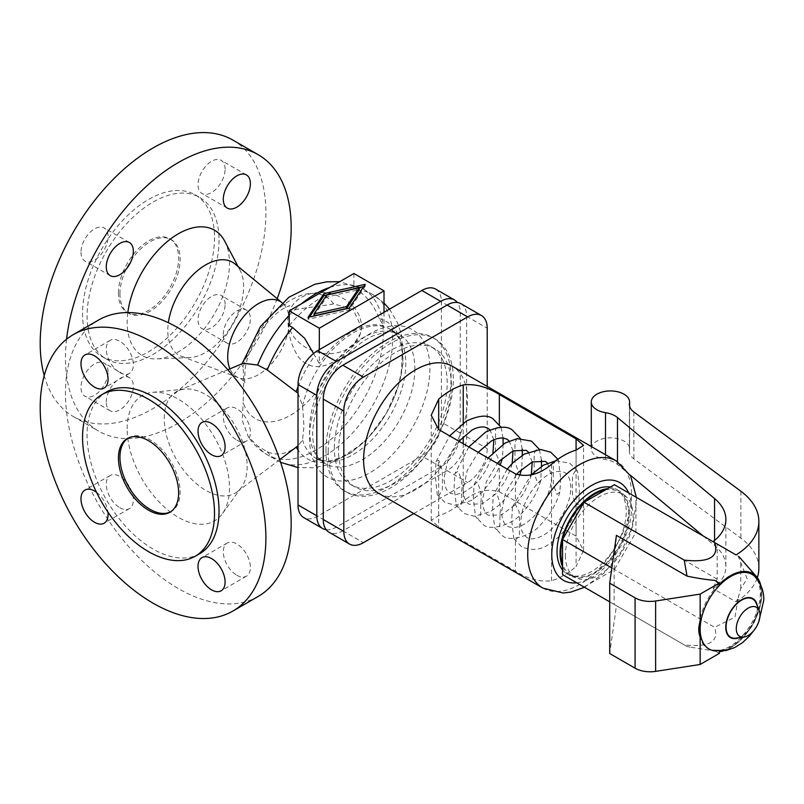 <?xml version="1.0" encoding="UTF-8"?>
<svg xmlns="http://www.w3.org/2000/svg" width="804" height="804" viewBox="0 0 804 804"><rect width="100%" height="100%" fill="white"/><g stroke="black" fill="none" stroke-linecap="round" stroke-linejoin="round"><path stroke-width="0.6" stroke-dasharray="4.02 3.01" d="M333.63 303.912C308.877 308.364 289.199 308.183 288.525 314.163L287.752 320.233L288.525 329.399C289.631 339.228 292.988 348.484 298.575 357.177C307.902 368.031 319.58 369.559 333.63 361.76A70.41 40.652 -60 0 1 285.239 417.929A70.41 40.652 -60 0 1 243.2 402.663L243.712 381.076L243.2 367.418A70.41 40.652 -60 0 1 285.239 303.611A70.41 40.652 -60 0 1 333.63 303.912L353.036 309.319L361.338 326.846L360.423 333.529L350.353 349.579L333.63 361.76M96.53 492.329A19.155 11.055 60 0 1 107.927 512.058M199.704 553.665A93.304 53.868 60 0 1 127.796 528.66A93.304 53.868 60 0 1 87.073 434.763A93.304 53.868 60 0 1 106.399 392.05M319.309 349.68L319.309 363.418L313.51 353.519M119.947 293.902A42.562 24.572 -60 0 1 138.519 251.079A42.562 24.572 -60 0 1 171.322 239.672A42.562 24.572 -60 0 1 180.136 259.159A42.562 24.572 -60 0 1 161.554 301.982A42.562 24.572 -60 0 1 128.761 313.389A42.562 24.572 -60 0 1 119.947 293.902M118.439 293.038A42.562 24.572 -60 0 1 137.022 250.205A42.562 24.572 -60 0 1 169.815 238.808A42.562 24.572 -60 0 1 178.629 258.285A42.562 24.572 -60 0 1 160.046 301.118A42.562 24.572 -60 0 1 127.253 312.515A42.562 24.572 -60 0 1 118.439 293.038M219.03 240.175A93.304 53.868 -60 0 1 178.297 334.072A93.304 53.868 -60 0 1 106.399 359.076A93.304 53.868 -60 0 1 87.073 316.364A93.304 53.868 -60 0 1 127.796 222.457A93.304 53.868 -60 0 1 199.704 197.462A93.304 53.868 -60 0 1 219.03 240.175M214.517 237.572A93.304 53.868 -60 0 1 173.785 331.469A93.304 53.868 -60 0 1 101.877 356.463A93.304 53.868 -60 0 1 82.551 313.751A93.304 53.868 -60 0 1 123.283 219.854A93.304 53.868 -60 0 1 195.191 194.849A93.304 53.868 -60 0 1 214.517 237.572M232.838 140.057A159.594 92.138 -60 0 1 265.893 213.11A159.594 92.138 -60 0 1 196.236 373.719A159.594 92.138 -60 0 1 73.254 416.482A159.594 92.138 -60 0 1 44.22 375.558M277.169 298.666A159.594 92.138 -60 0 1 98.53 431.075A159.594 92.138 -60 0 1 65.476 358.011A159.594 92.138 -60 0 1 66.581 339.208M224.688 241.12A72.35 41.768 -60 0 1 229.482 263.33A72.35 41.768 -60 0 1 156.7 358.885A72.35 41.768 -60 0 1 127.173 322.394A72.35 41.768 -60 0 1 127.826 312.575M234.969 263.933A53.627 30.964 -60 0 1 240.074 270.325A53.627 30.964 -60 0 1 243.632 286.777A53.627 30.964 -60 0 1 189.684 357.609A53.627 30.964 -60 0 1 181.593 356.383A53.627 30.964 -60 0 1 167.795 330.565A53.627 30.964 -60 0 1 168.358 322.705M384.01 312.324L384.01 326.062A74.682 43.114 120 0 0 319.309 363.418M298.003 445.808L296.244 447.074C286.244 454.34 276.586 455.888 267.25 451.727L257.632 446.029L248.356 436.763L242.215 420.251L243.2 402.663M243.2 367.418L241.833 364.564L243.16 363.297M289.219 325.56A95.756 55.285 -60 0 1 353.921 288.204L357.318 290.164C367.157 296.505 374.453 306.012 379.207 318.696L384.01 326.062M298.023 393.256L302.575 405.869L303.962 426.21L302.575 440.039L298.023 445.798M325.962 450.34A88.48 51.084 -60 0 1 364.584 361.297A88.48 51.084 -60 0 1 432.763 337.6A88.48 51.084 -60 0 1 451.084 378.101A88.48 51.084 -60 0 1 412.462 467.134A88.48 51.084 -60 0 1 344.283 490.842A88.48 51.084 -60 0 1 325.962 450.34M328.223 451.647A88.48 51.084 -60 0 1 366.835 362.604A88.48 51.084 -60 0 1 435.024 338.896A88.48 51.084 -60 0 1 453.345 379.398A88.48 51.084 -60 0 1 414.723 468.441A88.48 51.084 -60 0 1 346.544 492.148A88.48 51.084 -60 0 1 328.223 451.647M164.257 418.522A58.622 33.848 60 0 1 178.568 390.603A58.622 33.848 60 0 1 184.679 389.066A58.622 33.848 60 0 1 226.286 412.774A58.622 33.848 60 0 1 247.16 466.38A58.622 33.848 60 0 1 241.431 487.365A58.622 33.848 60 0 1 237.039 491.877A58.622 33.848 60 0 1 191.231 478.943A58.622 33.848 60 0 1 164.257 418.522M127.173 428.723A72.35 41.768 60 0 1 152.368 392.372A72.35 41.768 60 0 1 203.713 421.638A72.35 41.768 60 0 1 229.482 487.797A72.35 41.768 60 0 1 222.406 513.686A72.35 41.768 60 0 1 164.88 507.485A72.35 41.768 60 0 1 127.173 428.723M258.124 596.467A159.594 92.138 60 0 1 135.142 553.715A159.594 92.138 60 0 1 65.476 393.106A159.594 92.138 60 0 1 98.53 320.052M128.017 438.19A42.562 24.572 60 0 1 128.761 437.738A42.562 24.572 60 0 1 161.554 449.134A42.562 24.572 60 0 1 180.136 491.968A42.562 24.572 60 0 1 171.322 511.444A42.562 24.572 60 0 1 170.548 511.857M353.921 273.491L353.921 288.204M108.078 371.8A19.155 11.055 120 0 0 104.108 363.036A19.155 11.055 120 0 0 89.344 368.172A19.155 11.055 120 0 0 80.993 387.438A19.155 11.055 120 0 0 84.953 396.211A19.155 11.055 120 0 0 99.716 391.076A19.155 11.055 120 0 0 108.078 371.8M106.269 402.03A19.155 11.055 -60 0 1 114.63 382.764A19.155 11.055 -60 0 1 129.384 377.629A19.155 11.055 -60 0 1 133.353 386.402A19.155 11.055 -60 0 1 124.992 405.668A19.155 11.055 -60 0 1 110.238 410.804A19.155 11.055 -60 0 1 106.269 402.03M80.993 252.305A19.155 11.055 120 0 0 84.953 261.069A19.155 11.055 120 0 0 99.716 255.933A19.155 11.055 120 0 0 108.078 236.667A19.155 11.055 120 0 0 104.108 227.894A19.155 11.055 120 0 0 89.344 233.029A19.155 11.055 120 0 0 80.993 252.305M225.11 169.091A19.155 11.055 120 0 0 221.14 160.328A19.155 11.055 120 0 0 206.387 165.463A19.155 11.055 120 0 0 198.025 184.729A19.155 11.055 120 0 0 201.985 193.503A19.155 11.055 120 0 0 216.748 188.367A19.155 11.055 120 0 0 225.11 169.091M225.11 304.234A19.155 11.055 120 0 0 221.14 295.47A19.155 11.055 120 0 0 206.387 300.596A19.155 11.055 120 0 0 198.025 319.871A19.155 11.055 120 0 0 201.985 328.635A19.155 11.055 120 0 0 216.748 323.509A19.155 11.055 120 0 0 225.11 304.234M223.301 334.464A19.155 11.055 -60 0 1 231.663 315.188A19.155 11.055 -60 0 1 246.416 310.063A19.155 11.055 -60 0 1 250.386 318.826A19.155 11.055 -60 0 1 242.024 338.102A19.155 11.055 -60 0 1 227.271 343.228A19.155 11.055 -60 0 1 223.301 334.464M236.838 575.252A19.155 11.055 -120 0 0 246.416 576.197A19.155 11.055 -120 0 0 249.351 560.85A19.155 11.055 -120 0 0 236.838 543.976A19.155 11.055 -120 0 0 227.271 543.032A19.155 11.055 -120 0 0 224.336 558.378A19.155 11.055 -120 0 0 236.838 575.252M119.806 507.686A19.155 11.055 -120 0 0 129.384 508.63A19.155 11.055 -120 0 0 132.318 493.284A19.155 11.055 -120 0 0 119.806 476.41A19.155 11.055 -120 0 0 110.238 475.465A19.155 11.055 -120 0 0 107.294 490.812A19.155 11.055 -120 0 0 119.806 507.686M119.806 372.543A19.155 11.055 -120 0 0 129.384 373.488A19.155 11.055 -120 0 0 132.318 358.142A19.155 11.055 -120 0 0 119.806 341.268A19.155 11.055 -120 0 0 110.238 340.323A19.155 11.055 -120 0 0 107.294 355.669A19.155 11.055 -120 0 0 119.806 372.543M236.838 440.11A19.155 11.055 -120 0 0 246.416 441.064A19.155 11.055 -120 0 0 249.351 425.718A19.155 11.055 -120 0 0 236.838 408.844A19.155 11.055 -120 0 0 227.271 407.889A19.155 11.055 -120 0 0 224.336 423.236A19.155 11.055 -120 0 0 236.838 440.11M361.458 326.414A37.235 30.029 15.3 0 1 360.594 332.896A37.235 30.029 15.3 0 1 320.685 352.906A37.235 30.029 15.3 0 1 287.902 319.68A37.235 30.029 15.3 0 1 288.767 313.198A37.235 30.029 15.3 0 1 328.675 293.189A37.235 30.029 15.3 0 1 361.458 326.414M326.163 529.675A27.658 15.969 120 0 0 336.394 527.102L440.662 466.903A27.658 15.969 120 0 0 460.22 433.024L460.22 312.625A27.658 15.969 120 0 0 457.325 302.485M334.353 448.099A79.797 46.069 -60 0 1 369.187 367.79A79.797 46.069 -60 0 1 430.683 346.413A79.797 46.069 -60 0 1 447.205 382.945A79.797 46.069 -60 0 1 412.372 463.245A79.797 46.069 -60 0 1 350.886 484.631A79.797 46.069 -60 0 1 334.353 448.099M435.678 289.108A27.658 15.969 -60 0 1 441.406 301.771L441.406 422.17A27.658 15.969 -60 0 1 421.849 456.049L317.58 516.248A27.658 15.969 -60 0 1 303.751 517.615M314.012 315.811L326.685 297.028L359.217 289.711M326.685 295.118L326.685 297.028M309.55 317.017L308.022 319.268L349.177 310.012L365.207 286.254L363.679 286.596M308.022 317.359L308.022 319.268M349.177 308.103L349.177 310.012M365.207 284.345L365.207 286.254M451.386 385.357A79.797 46.069 120 0 0 434.863 348.835A79.797 46.069 120 0 0 373.368 370.212A79.797 46.069 120 0 0 338.544 450.511A79.797 46.069 120 0 0 355.066 487.043A79.797 46.069 120 0 0 416.562 465.667A79.797 46.069 120 0 0 451.386 385.357M460.933 303.681A27.658 15.969 -60 0 1 466.662 316.344L466.662 436.743A27.658 15.969 -60 0 1 447.094 470.621L342.836 530.821A27.658 15.969 -60 0 1 328.997 532.188M413.799 513.575L467.647 482.49A27.658 15.969 120 0 0 487.214 448.612L487.214 386.422M378.815 493.385A73.415 42.381 120 0 0 435.386 473.717A73.415 42.381 120 0 0 467.425 399.829A73.415 42.381 120 0 0 452.22 366.222M576.086 469.516L577.573 471.154L579.433 489.877L578.83 503.907L576.086 505.465L572.518 495.334L572.327 485.314L572.518 475.516L576.086 469.516L576.086 450.099L576.086 566.579L583.563 550.418L576.086 536.137L499.344 491.837C487.063 488.088 475.023 491.294 463.235 501.425A73.415 42.381 -60 0 1 438.693 515.595L431.215 520.288L438.693 526.851L515.434 571.152C527.726 578.9 539.755 582.096 551.544 580.749A73.415 42.381 120 0 0 576.086 566.579M502.329 458.782L499.344 461.164L495.385 452.16L495.636 428.723L499.344 425.215L500.922 427.004M501.083 427.306L503.053 437.999M503.113 444.2L502.52 458.029M560.659 478.581L559.885 492.018L556.901 494.39L553.333 484.259L553.333 464.441L556.901 458.441L558.478 460.24L560.659 478.581M541.484 466.35L540.7 480.943L537.715 483.315L534.147 473.184L534.147 453.366L537.715 447.366L539.293 449.165M539.454 449.456L541.424 460.159M522.298 455.275L521.706 469.104M521.515 469.858L518.53 472.239L514.962 462.109L514.962 442.29L518.53 436.291L520.108 438.079M520.268 438.381L522.238 449.074M515.434 540.479L519.404 535.223L519.565 524.439L519.143 511.585L515.434 504.53L512.449 506.902L511.676 520.339L513.856 538.68L515.434 540.479L515.434 571.152M438.693 496.179L442.27 490.169L442.461 480.37L442.27 470.35L438.693 460.23L435.959 461.787L435.346 475.817L437.215 494.53L438.693 496.179L438.693 526.851M500.008 513.605C501.123 506.922 499.867 500.209 496.249 493.455L493.274 495.827L492.49 509.254L494.681 527.605L496.249 529.404C501.495 529.313 499.495 519.093 500.008 513.605M480.822 502.53C481.938 495.847 480.681 489.133 477.063 482.38L474.089 484.752L473.305 498.178L475.496 516.53L477.063 518.329C482.31 518.238 480.31 508.017 480.822 502.53M461.647 491.455C462.752 484.772 461.496 478.058 457.878 471.305L454.903 473.677L454.119 487.103L456.31 505.455L457.878 507.254C463.124 507.153 461.124 496.942 461.647 491.455M562.539 569.905A48.944 28.261 120 0 0 567.182 573.875A48.944 28.261 120 0 0 604.899 560.77A48.944 28.261 120 0 0 626.256 511.515A48.944 28.261 120 0 0 616.125 489.103A48.944 28.261 120 0 0 610.357 487.073M562.539 566.639A48.944 28.261 120 0 0 570.187 575.614A48.944 28.261 120 0 0 607.904 562.499A48.944 28.261 120 0 0 629.271 513.253A48.944 28.261 120 0 0 619.13 490.842A48.944 28.261 120 0 0 607.533 488.701M605.342 489.968A47.878 27.637 -60 0 1 618.598 491.767A47.878 27.637 -60 0 1 628.517 513.686A47.878 27.637 -60 0 1 607.613 561.865A47.878 27.637 -60 0 1 570.719 574.689A47.878 27.637 -60 0 1 562.539 564.117M565.383 555.413A47.878 27.637 120 0 0 575.292 577.332A47.878 27.637 120 0 0 612.186 564.509A47.878 27.637 120 0 0 633.09 516.329A47.878 27.637 120 0 0 623.17 494.41A47.878 27.637 120 0 0 586.277 507.234A47.878 27.637 120 0 0 565.383 555.413M614.437 484.722L635.934 497.133L635.934 532.238L614.437 569.473L584.036 587.02L562.539 574.609M703.128 535.926L714.545 545.454A63.838 36.853 180 0 1 725.891 566.428A63.838 36.853 180 0 1 713.068 588.578L736.052 601.844L738.233 597.774L734.987 617.201L714.625 627.321L614.437 569.473M738.233 597.774L740.755 588.468L747.177 578.91L738.233 556.187L713.068 541.665L717.158 544.027L717.158 579.131L713.068 588.578M719.319 584.629A44.119 25.477 120 0 0 719.309 584.639L714.575 580.307M760.865 585.513A44.109 25.467 -60 0 1 723.037 651.029M756.514 576.699A44.119 25.477 120 0 1 754.936 620.175A44.119 25.477 120 0 1 719.309 651.803L690.103 647.109L687.068 646.506L684.224 644.868C709.178 647.572 719.319 641.723 714.625 627.321M738.233 556.187L738.966 556.619M736.052 601.844A85.113 49.144 0 0 0 757.308 577.694M758.855 568.358A85.113 49.144 0 0 0 740.876 538.147L633.874 458.903A21.276 12.281 180 0 1 629.371 451.345A21.276 12.281 180 0 1 629.492 450.059A19.155 11.055 0 0 0 629.592 448.903A19.155 11.055 0 0 0 610.447 437.848A19.155 11.055 0 0 0 591.292 448.903A19.155 11.055 0 0 0 605.492 459.586A21.276 12.281 180 0 1 617.482 464.461L630.105 474.993M740.755 588.468L740.755 561.936M715.429 650.949A43.054 24.854 120 0 0 761.046 594.136A43.054 24.854 120 0 0 756.996 578.96M699.008 628.859A43.336 25.014 120 0 0 711.369 650.114A43.336 25.014 120 0 0 743.409 634.838A43.336 25.014 120 0 0 760.293 593.473A43.336 25.014 120 0 0 754.242 575.865A43.336 25.014 120 0 0 720.022 583.141A43.336 25.014 120 0 0 699.008 628.859M736.092 638.125A22.05 12.723 120 0 0 757.257 609.1A22.05 12.723 120 0 0 756.222 603.261M719.319 653.411L714.575 650.677M687.028 646.486L616.427 605.724L609.703 653.541M616.427 605.724L614.135 604.407L614.135 569.302L611.844 567.976M614.135 569.302L616.427 535.364M614.135 604.407L609.703 601.844M684.224 644.868L584.036 587.02M717.158 579.131L635.934 532.238M635.934 497.133L717.158 544.027M288.525 329.399A43.516 25.125 -60 0 1 238.899 377.85A43.516 25.125 -60 0 1 229.934 368.885M181.593 356.383L238.899 377.85C238.557 377.046 244.466 380.945 245.31 383.016C244.446 384.031 244.436 378.955 245.28 367.81C246.928 358.092 250.858 347.851 257.059 337.077C262.988 327.278 269.44 319.449 276.435 313.59C280.968 309.942 284.566 307.62 287.249 306.625L289.892 305.791C287.711 306.103 281.39 302.957 282.214 302.827L281.993 302.646A43.516 25.125 -60 0 1 282.214 302.827A43.516 25.125 -60 0 1 288.525 314.163M289.219 315.258A95.756 55.285 -60 0 1 301.359 303.832M329.74 287.45A95.756 55.285 -60 0 1 363.428 289.159A95.756 55.285 -60 0 1 363.428 399.729A95.756 55.285 -60 0 1 267.672 455.014A95.756 55.285 -60 0 1 257.632 446.029M357.318 290.164A95.756 55.285 -60 0 1 372.845 294.596A95.756 55.285 -60 0 1 372.845 405.166A95.756 55.285 -60 0 1 277.089 460.451A95.756 55.285 -60 0 1 267.25 451.727M414.854 368.614A74.481 43.004 -60 0 1 362.192 459.828A74.481 43.004 -60 0 1 324.957 463.516A74.481 43.004 -60 0 1 309.53 429.416A74.481 43.004 -60 0 1 342.042 354.474A74.481 43.004 -60 0 1 399.427 334.514A74.481 43.004 -60 0 1 414.854 368.614M302.575 405.869A74.481 43.004 -60 0 1 390.352 329.278A74.481 43.004 -60 0 1 405.779 363.368A74.481 43.004 -60 0 1 373.267 438.321A74.481 43.004 -60 0 1 315.882 458.27A74.481 43.004 -60 0 1 302.575 440.039M429.899 368.614A85.113 49.144 -60 0 1 369.719 472.852A85.113 49.144 -60 0 1 309.53 438.11A85.113 49.144 -60 0 1 369.719 333.861A85.113 49.144 -60 0 1 429.899 368.614M379.207 318.696A79.204 45.727 -60 0 1 384.342 416.572A79.204 45.727 -60 0 1 298.023 450.019M298.023 386.704A79.204 45.727 -60 0 1 314.515 356.051M336.394 527.102L317.58 516.248M440.662 466.903L421.849 456.049M460.22 433.024L441.406 422.17M460.22 312.625L441.406 301.771M342.836 530.821L363.388 542.69M466.662 316.344L487.214 328.213M447.094 470.621L467.647 482.49M466.662 436.743L487.214 448.612M542.911 588.116A73.415 42.381 120 0 0 599.482 568.448A73.415 42.381 120 0 0 631.522 494.571A73.415 42.381 120 0 0 616.316 460.963M576.086 505.465L576.086 536.137M499.344 424.562L499.344 425.215M499.344 461.164L499.344 491.837M551.544 464.26L551.544 580.749M515.434 473.857L515.434 504.53M438.693 515.595L438.693 460.23M463.235 423.035L463.235 436.733M463.235 443.718L463.235 501.425M576.729 582.799A56.391 32.552 120 0 0 591.654 577.533A56.391 32.552 120 0 0 631.522 508.47A56.391 32.552 120 0 0 628.627 492.912M714.545 540.489L714.545 545.454M740.876 491.234L740.876 538.147M633.874 411.99L633.874 458.903M629.492 405.718L629.492 450.059M739.037 637.733A22.492 12.985 120 0 0 757.569 608.919A22.492 12.985 120 0 0 757.348 606.015M605.492 454.712L605.492 459.586M617.482 461.667L617.482 464.461M169.815 238.808L171.322 239.672M101.877 356.463L106.399 359.076M189.684 357.609L156.7 358.885M384.01 303.028L372.845 294.596L363.428 289.159L339.71 281.691M242.084 363.75L241.833 364.564M280.636 462.33L267.672 455.014C259.813 450.411 253.371 444.331 248.356 436.763M315.882 458.27L324.957 463.516L319.278 458.421C315.078 453.124 312.867 444.903 312.645 433.768C313.701 406.211 325.047 380.161 346.695 355.619C355.479 346.423 364.292 339.821 373.156 335.831L384.965 332.253C391.186 331.56 396.01 332.313 399.427 334.514L390.352 329.278C401.166 337.78 399.9 341.79 402.322 352.373L401.065 374.855C398.472 388.151 393.327 401.337 385.649 414.412C378.302 426.683 369.81 436.964 360.152 445.235L341.76 457.134C331.409 460.33 328.494 463.355 315.882 458.27M432.763 337.6L435.024 338.896M184.679 389.066L152.368 392.372M128.761 437.738L127.253 438.602M279.732 459.617L237.039 491.877M389.508 309.148L397.618 322.957L401.467 334.685L403.126 362.936L398.503 385.629L386.412 413.145L368.845 437.054L351.197 452.662L326.233 465.154L314.073 467.727L298.023 467.596M129.384 377.629L104.108 363.036M110.238 275.661L84.953 261.069M246.416 174.92L221.14 160.328M246.416 310.063L221.14 295.47M246.416 576.197L221.14 590.799M129.384 508.63L104.108 523.223M129.384 373.488L104.108 388.091M246.416 441.064L221.14 455.657M360.594 332.896L360.423 333.529M434.863 348.835L430.683 346.413M583.563 550.418L583.563 445.406M513.856 538.68L521.655 546.75C531.424 550.83 540.348 550.127 548.418 544.62C562.75 535.605 572.89 522.037 578.83 503.907M558.478 460.24L557.906 459.275M547.544 463.134L551.584 476.41C551.052 490.309 545.333 503.445 534.419 515.816C524.61 525.876 515.736 529.424 507.796 526.459C506.58 525.716 502.188 523.776 501.565 511.434L505.595 492.691L516.58 474.45M531.323 474.621L529.957 479.707L524.208 492.601L515.233 504.741L501.606 514.841L488.611 515.384C487.395 514.64 483.003 512.691 482.39 500.349L486.4 481.646L497.354 463.416M468.832 446.954L454.903 473.677M431.215 520.288L431.215 415.266M458.983 441.265L448.029 459.486L444.019 478.199C444.642 490.54 449.024 492.49 450.24 493.224L456.079 494.51L463.285 492.671L472.852 486.43L479.727 479.325L486.018 470.139L491.535 457.717L492.963 452.471M584.488 587.282L604.668 572.579L621.351 551.373L632.517 526.6L636.507 501.525L636.386 497.395M570.187 575.614L567.182 573.875M575.292 577.332L570.719 574.689M725.891 566.428L725.891 519.515M690.103 647.109L687.068 646.506M629.371 451.345L629.371 404.432M629.592 448.903L629.592 406.201M591.292 448.903L591.292 446.521M619.13 490.842L616.125 489.103M355.066 487.043L350.886 484.631M623.17 494.41L618.598 491.767M240.074 270.325L238.034 266.456M559.885 492.018C556.016 504.942 549.343 516.078 539.866 525.434C532.258 535.404 508.922 542.579 502.47 535.675L494.681 527.605M127.253 312.515L128.761 313.389M110.238 410.804L84.953 396.211M110.238 475.465L84.953 490.058M288.767 313.198L288.324 314.806M110.238 340.323L84.953 354.916M570.77 487.485C570.428 479.415 568.348 474.41 564.549 472.461C556.599 469.496 547.725 473.043 537.926 483.103C527.002 495.475 521.283 508.61 520.751 522.51C520.288 528.911 522.359 533.916 526.972 537.534C528.117 538.127 531.886 541.112 543.102 535.404C557.504 527.715 571.302 503.806 570.77 487.485M512.449 506.902L530.911 475.043M555.886 460.762L569.865 463.245L577.573 471.154M241.431 487.365L222.406 513.686M227.271 343.228L201.985 328.635M344.283 490.842L346.544 492.148M171.322 511.444L169.815 512.319M437.215 494.53L444.924 502.44L455.064 505.163L471.395 500.49L482.31 492.199L494.902 476.038L500.209 465.064M227.271 543.032L201.985 557.624M73.254 416.482L98.53 431.075M227.854 369.77L178.568 390.603M540.7 480.943C536.831 493.857 530.158 505.002 520.68 514.349C513.073 524.319 489.736 531.504 483.284 524.59L475.496 516.53M227.271 407.889L201.985 422.482M129.384 242.486L104.108 227.894M195.191 194.849L199.704 197.462M227.271 208.095L201.985 193.503M512.138 463.546L510.771 468.631L505.023 481.516L496.048 493.666L482.42 503.766L469.425 504.309C468.209 503.565 463.828 501.616 463.204 489.274L467.214 470.561L478.169 452.34M519.645 475.486L514.088 487.113L501.495 503.274L490.581 511.565L474.249 516.238L464.099 513.515L456.31 505.455M513.042 450.903L509.173 440.984M532.228 461.978L528.359 452.059M474.089 484.752L488.018 458.029M507.193 469.104L493.274 495.827M493.857 439.828L489.988 429.909M435.959 461.787L449.647 435.879M753.438 631.019L758.735 621.844"/><path stroke-width="1.21" d="M211.563 423.437A19.155 11.055 60 0 1 224.075 440.311A19.155 11.055 60 0 1 221.14 455.657A19.155 11.055 60 0 1 211.563 454.702A19.155 11.055 60 0 1 199.05 437.828A19.155 11.055 60 0 1 201.985 422.482A19.155 11.055 60 0 1 211.563 423.437M94.53 355.86A19.155 11.055 60 0 1 107.043 372.744A19.155 11.055 60 0 1 104.108 388.091A19.155 11.055 60 0 1 94.53 387.136A19.155 11.055 60 0 1 82.018 370.262A19.155 11.055 60 0 1 84.953 354.916A19.155 11.055 60 0 1 94.53 355.86M107.927 512.058A19.155 11.055 60 0 1 104.108 523.223A19.155 11.055 60 0 1 94.53 522.278A19.155 11.055 60 0 1 82.018 505.404A19.155 11.055 60 0 1 84.953 490.058A19.155 11.055 60 0 1 94.53 491.003A19.155 11.055 60 0 1 96.53 492.329M211.563 558.569A19.155 11.055 60 0 1 224.075 575.453A19.155 11.055 60 0 1 221.14 590.799A19.155 11.055 60 0 1 211.563 589.845A19.155 11.055 60 0 1 199.05 572.971A19.155 11.055 60 0 1 201.985 557.624A19.155 11.055 60 0 1 211.563 558.569M40.2 407.698A159.594 92.138 60 0 1 73.254 334.645A159.594 92.138 60 0 1 196.236 377.398A159.594 92.138 60 0 1 265.893 538.007A159.594 92.138 60 0 1 232.838 611.07A159.594 92.138 60 0 1 109.867 568.307A159.594 92.138 60 0 1 40.2 407.698M101.877 394.653L106.399 392.05A93.304 53.868 60 0 1 178.297 417.045A93.304 53.868 60 0 1 219.03 510.952A93.304 53.868 60 0 1 199.704 553.665L195.191 556.267A93.304 53.868 60 0 1 123.283 531.273A93.304 53.868 60 0 1 82.551 437.366A93.304 53.868 60 0 1 101.877 394.653A93.304 53.868 60 0 1 173.785 419.648A93.304 53.868 60 0 1 214.517 513.555A93.304 53.868 60 0 1 195.191 556.267M313.51 353.519L304.626 338.293L292.616 327.519L289.219 325.56L289.219 310.846L319.309 328.213L319.309 349.68M44.22 375.558A159.594 92.138 -60 0 1 40.2 343.419A159.594 92.138 -60 0 1 109.867 182.809A159.594 92.138 -60 0 1 232.838 140.057L258.124 154.649A159.594 92.138 -60 0 1 291.179 227.713A159.594 92.138 -60 0 1 277.169 298.666M66.581 339.208A159.594 92.138 -60 0 1 142.539 189.945A159.594 92.138 -60 0 1 258.124 154.649M319.309 328.213L384.01 290.867L384.01 312.324M227.854 369.77L243.16 363.297L257.632 365.016L267.25 369.961L298.023 393.256M73.254 334.645L98.53 320.052A159.594 92.138 60 0 1 221.512 362.805A159.594 92.138 60 0 1 291.179 523.414A159.594 92.138 60 0 1 258.124 596.467L232.838 611.07M170.548 511.857A42.562 24.572 60 0 1 138.037 499.525A42.562 24.572 60 0 1 119.947 457.215A42.562 24.572 60 0 1 128.017 438.19M118.439 458.089A42.562 24.572 60 0 1 127.253 438.602A42.562 24.572 60 0 1 160.046 450.009A42.562 24.572 60 0 1 178.629 492.832A42.562 24.572 60 0 1 169.815 512.319A42.562 24.572 60 0 1 137.022 500.912A42.562 24.572 60 0 1 118.439 458.089M298.023 445.798L279.732 459.617M384.01 290.867L353.921 273.491L289.219 310.846M133.353 251.26A19.155 11.055 -60 0 1 124.992 270.526A19.155 11.055 -60 0 1 110.238 275.661A19.155 11.055 -60 0 1 106.269 266.898A19.155 11.055 -60 0 1 114.63 247.622A19.155 11.055 -60 0 1 129.384 242.486A19.155 11.055 -60 0 1 133.353 251.26M223.301 199.322A19.155 11.055 -60 0 1 231.663 180.056A19.155 11.055 -60 0 1 246.416 174.92A19.155 11.055 -60 0 1 250.386 183.694A19.155 11.055 -60 0 1 242.024 202.96A19.155 11.055 -60 0 1 227.271 208.095A19.155 11.055 -60 0 1 223.301 199.322M168.358 322.705A53.627 30.964 -60 0 1 196.025 271.933A53.627 30.964 -60 0 1 234.969 263.933L281.993 302.646A43.516 25.125 -60 0 0 247.913 311.862A43.516 25.125 -60 0 0 227.703 356.896A43.516 25.125 -60 0 0 229.934 368.885M457.325 302.485A27.658 15.969 120 0 0 454.491 299.962A27.658 15.969 120 0 0 440.662 301.339L336.394 361.529A27.658 15.969 120 0 0 316.826 395.407L316.826 515.806A27.658 15.969 120 0 0 322.565 528.469A27.658 15.969 120 0 0 326.163 529.675M127.826 312.575A72.35 41.768 -60 0 1 171.292 238.416A72.35 41.768 -60 0 1 224.688 241.12L238.034 266.456M314.012 313.902L346.544 306.585L359.217 287.802L326.685 295.118L314.012 313.902L314.012 315.811L346.544 308.495L346.544 306.585M322.565 528.469L303.751 517.615A27.658 15.969 -60 0 1 298.023 504.952L298.023 384.553A27.658 15.969 -60 0 1 317.58 350.675L421.849 290.475A27.658 15.969 -60 0 1 435.678 289.108L454.491 299.962M359.217 287.802L359.217 289.711L346.544 308.495M324.052 293.601L365.207 284.345L349.177 308.103L308.022 317.359L324.052 293.601L324.052 295.51L309.55 317.017M363.679 286.596L324.052 295.51M349.549 544.057L328.997 532.188A27.658 15.969 -60 0 1 323.268 519.525L323.268 399.126A27.658 15.969 -60 0 1 342.836 365.247L447.094 305.058A27.658 15.969 -60 0 1 460.933 303.681L481.485 315.55A27.658 15.969 120 0 0 467.647 316.917L363.388 377.116A27.658 15.969 120 0 0 343.821 410.995L343.821 531.394A27.658 15.969 120 0 0 349.549 544.057A27.658 15.969 120 0 0 363.388 542.69L413.799 513.575M487.214 386.422L487.214 328.213A27.658 15.969 120 0 0 481.485 315.55M636.386 497.395L630.688 476.058L616.316 460.963L452.22 366.222A73.415 42.381 120 0 0 395.648 385.89A73.415 42.381 120 0 0 363.609 459.777A73.415 42.381 120 0 0 378.815 493.385L542.911 588.116L563.242 593.02L570.78 592.106L584.488 587.282M576.086 450.099A73.415 42.381 120 0 0 551.544 464.26C539.755 474.4 527.726 477.596 515.434 473.857L438.693 429.557L431.215 415.266L438.693 399.116A73.415 42.381 -60 0 1 463.235 384.945C475.023 383.598 487.063 386.794 499.344 394.533L576.086 438.843L583.563 445.406L576.086 450.099L576.086 438.843M449.647 435.879L466.36 421.065C478.903 415.326 487.827 414.623 493.123 418.944L501.083 427.306M503.053 437.999L503.113 444.2M502.52 458.029L500.209 465.064M488.018 458.029L505.093 443.014L517.123 438.662L531.494 441.094L539.454 449.456M541.424 460.159L541.484 466.35M521.706 469.104L519.645 475.486M468.832 446.954L485.546 432.15C498.088 426.411 507.012 425.698 512.309 430.019L520.268 438.381M522.238 449.074L522.298 455.275M610.357 487.073A48.944 28.261 120 0 0 575.061 505.997A48.944 28.261 120 0 0 557.041 551.474A48.944 28.261 120 0 0 562.539 569.905M607.533 488.701A48.944 28.261 120 0 0 560.056 553.212A48.944 28.261 120 0 0 562.539 566.639M562.539 564.117A47.878 27.637 -60 0 1 560.81 552.78A47.878 27.637 -60 0 1 605.342 489.968M609.703 601.844L562.539 574.609L562.539 539.504L584.036 502.269L614.437 484.722L714.625 542.569C719.319 556.971 709.178 562.82 684.224 560.117L687.028 576.126C698.264 578.428 707.45 579.825 714.575 580.307L719.319 583.051L719.319 584.649A44.109 25.467 -60 0 1 756.524 576.709A44.109 25.467 -60 0 1 760.865 585.513M736.052 554.931A85.113 49.144 0 0 0 758.855 521.454A85.113 49.144 0 0 0 740.876 491.234L633.874 411.99A21.276 12.281 180 0 1 629.371 404.432A21.276 12.281 180 0 1 629.492 403.156A19.155 11.055 0 0 0 629.592 402A19.155 11.055 0 0 0 610.447 390.935A19.155 11.055 0 0 0 591.292 402A19.155 11.055 0 0 0 605.492 412.673A21.276 12.281 180 0 1 617.482 417.547L714.545 498.54A63.838 36.853 180 0 1 725.891 519.515A63.838 36.853 180 0 1 713.068 541.665M723.037 651.029A44.109 25.467 -60 0 1 719.319 651.813L719.319 653.411L700.153 664.476L700.153 637.14A44.109 25.467 -60 0 1 700.153 621.452L700.153 594.106L719.319 583.051M736.132 554.981L714.625 542.569M757.308 577.694A85.113 49.144 0 0 0 758.855 568.358L758.855 521.454M756.996 578.96A43.054 24.854 120 0 0 755.036 576.639A43.054 24.854 120 0 0 721.037 583.865A43.054 24.854 120 0 0 700.153 629.291A43.054 24.854 120 0 0 712.434 650.416A43.054 24.854 120 0 0 715.429 650.949M759.207 610.548L756.222 603.261A22.05 12.723 120 0 0 738.836 602.035A22.05 12.723 120 0 0 726.072 627.1A22.05 12.723 120 0 0 736.092 638.125L743.901 637.069A16.763 9.678 120 0 0 759.991 614.99A16.763 9.678 120 0 0 759.207 610.548A16.763 9.678 120 0 0 745.981 609.613A16.763 9.678 120 0 0 736.273 628.678A16.763 9.678 120 0 0 743.901 637.069M687.028 576.126L616.427 535.364L609.703 583.181L609.703 653.541L635.07 668.184A21.276 12.281 0 0 0 655.622 671.37L700.153 664.476M609.703 583.181L635.07 597.824A21.276 12.281 0 0 0 655.622 601L700.153 594.106M700.153 621.452L700.123 621.552C698.314 626.999 698.314 632.155 700.123 637.039L700.153 637.14M684.224 560.117L584.036 502.269M611.844 567.976L562.539 539.504M630.105 474.993L703.128 535.926M257.632 365.016A95.756 55.285 -60 0 1 289.219 315.258M301.359 303.832A95.756 55.285 -60 0 1 329.74 287.45M267.25 369.961A95.756 55.285 -60 0 1 292.616 327.519M298.023 450.019A79.204 45.727 -60 0 1 296.274 447.114M296.244 391.699A79.204 45.727 -60 0 1 298.023 386.704M336.394 361.529L317.58 350.675M316.826 395.407L298.023 384.553M316.826 515.806L298.023 504.952M440.662 301.339L421.849 290.475M323.268 519.525L343.821 531.394M323.268 399.126L343.821 410.995M342.836 365.247L363.388 377.116M447.094 305.058L467.647 316.917M616.316 460.963A73.415 42.381 120 0 0 559.745 480.631A73.415 42.381 120 0 0 527.705 554.509A73.415 42.381 120 0 0 542.911 588.116M499.344 394.533L499.344 424.562M438.693 399.116L438.693 429.557M463.235 384.945L463.235 423.035M463.235 436.733L463.235 443.718M628.627 492.912A56.391 32.552 120 0 0 584.046 490.681A56.391 32.552 120 0 0 551.775 554.509A56.391 32.552 120 0 0 576.729 582.799M714.545 498.54L714.545 540.489M738.966 556.619L756.524 576.709A44.119 25.477 120 0 0 756.504 576.689A44.119 25.477 120 0 0 719.319 584.629M629.492 403.156L629.492 405.718M757.348 606.015A22.492 12.985 120 0 0 740.343 600.558A22.492 12.985 120 0 0 725.761 627.281A22.492 12.985 120 0 0 739.037 637.733M655.622 601L655.622 671.37M700.123 621.552A44.119 25.477 120 0 0 700.123 637.039M635.07 597.824L635.07 668.184M605.492 412.673L605.492 454.712M617.482 417.547L617.482 461.667M339.71 281.691L326.474 281.882L314.706 284.325L288.958 297.199L260.566 326.344L242.084 363.75M384.01 303.028L389.508 309.148M298.023 467.596L280.636 462.33M557.906 459.275L550.68 452.17L540.529 449.456L524.208 454.129L513.284 462.411L507.193 469.104M516.58 474.45L518.741 472.028L532.359 461.928L545.363 461.385L547.544 463.134M497.354 463.416L499.555 460.953L513.173 450.843L526.178 450.31L528.359 452.059M489.988 429.909L487.807 428.16L484.159 426.964C477.616 426.552 472.069 429.999 471.687 430.281L458.983 441.265M758.735 621.844L763.8 600.236C764.031 591.121 760.845 583 754.242 575.865M629.592 406.201L629.592 402M591.292 446.521L591.292 402M478.169 452.34L490.872 441.356C491.254 441.074 496.792 437.627 503.344 438.039L506.992 439.235L509.173 440.984M530.911 475.043L543.464 465.164L555.886 460.762M492.963 452.471L493.857 439.828M532.228 461.978L531.323 474.621M513.042 450.903L512.138 463.546M711.992 650.285L725.65 650.627L734.615 647.612L742.514 642.647L749.348 636.195L753.438 631.019"/></g></svg>
